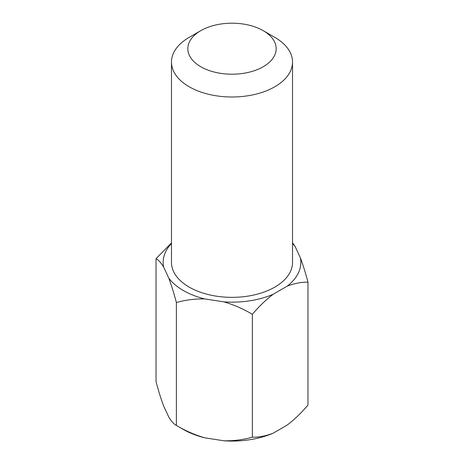 <?xml version="1.0" encoding="UTF-8"?>
<svg xmlns="http://www.w3.org/2000/svg" width="464" height="464" viewBox="0 0 464 464"><rect width="100%" height="100%" fill="white"/><g stroke="black" fill="none" stroke-linecap="round" stroke-linejoin="round"><path stroke-width="0.7" d="M204.763 437.825A68.84 39.747 180 0 1 183.321 429.432L176.384 425.424C173.988 424.206 171.448 421.416 168.78 417.055L163.63 405.959C160.962 398.82 158.427 390.688 156.026 381.559L156.026 258.674C158.421 259.886 160.956 262.676 163.63 267.044L168.78 278.139C171.442 285.273 173.977 293.405 176.384 302.54L176.384 425.424C185.345 430.766 194.805 434.901 204.763 437.825L223.979 440.8C233.955 440.951 243.414 439.744 252.358 437.175L252.358 314.29C258.929 306.536 265.855 299.872 273.134 294.28L287.199 286.16C294.518 283.336 301.443 282.008 307.974 282.182L307.974 405.066C301.409 412.821 294.483 419.485 287.199 425.076L273.134 433.196C265.814 436.021 258.889 437.349 252.358 437.175M200.767 66.735A44.167 25.503 0 0 0 263.233 66.735A44.167 25.503 0 0 0 263.233 30.67L274.798 37.346A60.529 34.945 180 0 1 292.529 62.06A60.529 34.945 180 0 1 255.165 94.343A60.529 34.945 180 0 1 189.202 86.768A60.529 34.945 180 0 1 171.471 62.06A60.529 34.945 180 0 1 189.202 37.346L200.767 30.67A44.167 25.503 0 0 0 200.767 66.735M171.471 62.06L171.471 262.415A60.529 34.945 0 0 0 189.202 287.123A60.529 34.945 0 0 0 255.165 294.698A60.529 34.945 0 0 0 292.529 262.415L292.529 62.06M176.384 302.54C185.322 299.97 194.781 298.764 204.763 298.915L223.979 301.884C233.931 304.813 243.391 308.949 252.358 314.29M307.974 282.182C305.579 273.07 303.044 264.938 300.37 257.781L295.22 246.686L292.529 242.718M171.471 242.95L156.026 258.674M300.37 257.781A68.84 39.747 180 0 1 287.199 286.16M292.529 243.478A68.84 39.747 180 0 1 295.22 246.686M163.63 267.044A68.84 39.747 180 0 1 171.471 243.478M204.763 298.915A68.84 39.747 180 0 1 168.78 278.139M273.134 294.28A68.84 39.747 180 0 1 223.979 301.884M273.134 433.196A68.84 39.747 180 0 1 223.979 440.8M274.798 37.346L263.233 30.67A44.167 25.503 0 0 0 200.767 30.67M183.321 429.432L176.384 425.424"/></g></svg>
